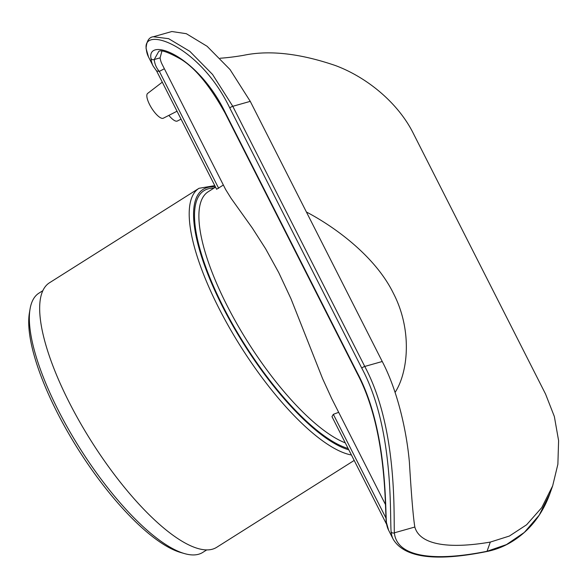 <?xml version="1.0" encoding="UTF-8"?>
<svg xmlns="http://www.w3.org/2000/svg" width="588" height="588" viewBox="0 0 588 588"><rect width="100%" height="100%" fill="white"/><g stroke="black" fill="none" stroke-linecap="round" stroke-linejoin="round"><path stroke-width="0.88" d="M385.912 517.947L333.345 414.327L331.97 416.635L386.559 524.239M361.774 368.139C394.136 428.645 389.704 514.257 391.108 531.758A268.936 73.228 153.1 0 0 393.276 539.394L388.587 530.163A268.936 73.228 -26.9 0 1 386.426 522.526C385.147 506.496 387.117 428.828 357.445 373.079L225.461 112.933C197.436 54.934 146.743 36.581 150.991 58.455A268.936 73.228 153.1 0 0 153.152 66.091L148.47 56.86A268.936 73.228 -26.9 0 1 146.309 49.223C141.657 25.321 199.45 44.894 229.79 107.994L361.774 368.139A2.448 0.669 -26.9 0 1 364.758 366.449L232.774 106.303L212.577 74.478L189.843 51.347L168.624 38.668L153.336 36.765M162.281 82.166L147.639 93.426A14.671 4.616 57.7 0 0 149.595 104.561A14.671 4.616 57.7 0 0 163.302 118.217L177.025 111.22M168.866 115.388A14.671 4.616 57.7 0 0 177.356 121.025L181.045 119.143M385.346 504.313L331.772 398.715L322.628 378.723L291.016 298.844L278.734 272.582L265.629 248.797L252.311 228.026L231.106 198.332L225.667 189.571L162.067 64.202A260.139 70.832 -26.9 0 1 160.098 57.859L161.876 51.222M333.345 414.327L338.387 412.431M223.359 185.022L216.619 189.262L156.731 71.222M156.606 70.957L159.355 71.398L164.361 68.73M218.692 188.336L159.363 71.398A2.448 0.669 153.1 0 0 159.355 71.398A266.496 72.559 -26.9 0 1 154.254 59.513L158.709 51.501C160.789 49.517 168.124 52.06 180.714 59.123C195.179 67.833 210.034 85.936 225.278 113.433A2.448 0.669 -26.9 0 1 225.461 112.933M391.108 531.758A2.448 2.337 -5.5 0 0 394.372 532.816C393.526 515.029 397.731 428.108 364.758 366.449L382.251 361.502L250.267 101.356L230.026 69.531L207.138 46.312L186.322 33.692L171.858 31.524L153.424 36.735C149.043 37.154 146.588 41.05 146.074 48.414A2.448 2.337 174.5 0 1 146.067 48.37M220.162 58.234A244.49 66.569 153.1 0 0 243.381 55.36C269.032 49.943 299.704 53.332 335.395 65.533C367.537 77.506 398.657 103.473 413.585 133.924L545.568 394.078L554.352 416.517L558.6 440.64L557.88 464.248L552.661 485.864L549.861 493.736L539.203 515.176L524.327 532.441L506.474 544.591L487.033 551.294A266.496 72.559 -26.9 0 1 394.372 532.816L414.827 527.032C413.224 517.256 411.409 495.625 409.388 462.153C406.675 431.592 397.907 391.498 382.251 361.502M552.661 485.864L541.769 507.606L526.627 524.761L509.392 536.043L490.311 542.085A244.49 66.569 -26.9 0 1 416.142 530.427A244.49 66.569 -26.9 0 1 414.827 527.032M354.189 460.433L216.649 547.34A156.474 49.267 -122.3 0 1 91.419 441.368A156.474 49.267 -122.3 0 1 49.488 282.777L199.016 188.3A156.474 49.267 57.7 0 0 229.702 328.192A156.474 49.267 57.7 0 0 351.426 454.987M395.092 392.394C408.234 372.167 412.519 329.927 393.298 293.111C375.85 257.529 336.946 228.041 306.399 211.996M206.689 549.927L202.779 552.404A153.343 48.282 -122.3 0 1 184.595 553.617A153.343 48.282 -122.3 0 1 80.049 448.556A153.343 48.282 -122.3 0 1 30.054 309.023A153.343 48.282 -122.3 0 1 38.962 293.133L42.873 290.656M30.054 309.023L29.4 312.934A150.212 47.297 57.7 0 0 78.373 449.614A150.212 47.297 57.7 0 0 180.788 552.529L184.595 553.617M332.044 416.767L386.551 524.209M156.753 71.244L216.605 189.226M160.098 57.859L154.254 59.513A2.448 2.337 174.5 0 1 150.991 58.455M357.261 373.586A2.448 0.669 -26.9 0 1 357.261 373.578A2.448 0.669 -26.9 0 1 357.445 373.079M386.184 521.644A2.448 2.337 -5.5 0 0 386.426 522.526M146.309 49.223A2.448 2.337 174.5 0 1 146.074 48.414L148.47 56.86M229.79 107.994A2.448 0.669 -26.9 0 1 232.774 106.303L250.267 101.356M393.276 539.394C404.515 557.755 435.576 561.827 486.452 551.595A2.448 1.683 -101.3 0 0 487.033 551.294L490.311 542.085M348.809 449.835A153.343 48.282 -122.3 0 1 222.507 306.51A153.343 48.282 -122.3 0 1 215.451 186.962M213.87 188.167A151.778 47.79 57.7 0 0 224.462 309.207A151.778 47.79 57.7 0 0 348.133 448.49M345.274 442.86A148.646 46.805 -122.3 0 1 233.032 316.873A148.646 46.805 -122.3 0 1 208.218 191.739L215.531 187.116M153.152 66.091L156.842 71.339M225.278 113.433L357.261 373.578C386.757 429.24 384.89 505.709 386.191 521.718L388.587 530.163M486.452 551.595C501.446 548.685 515.037 541.423 527.201 529.803C537.175 519.998 544.738 507.959 549.883 493.677M214.774 185.632L199.016 188.3"/></g></svg>
